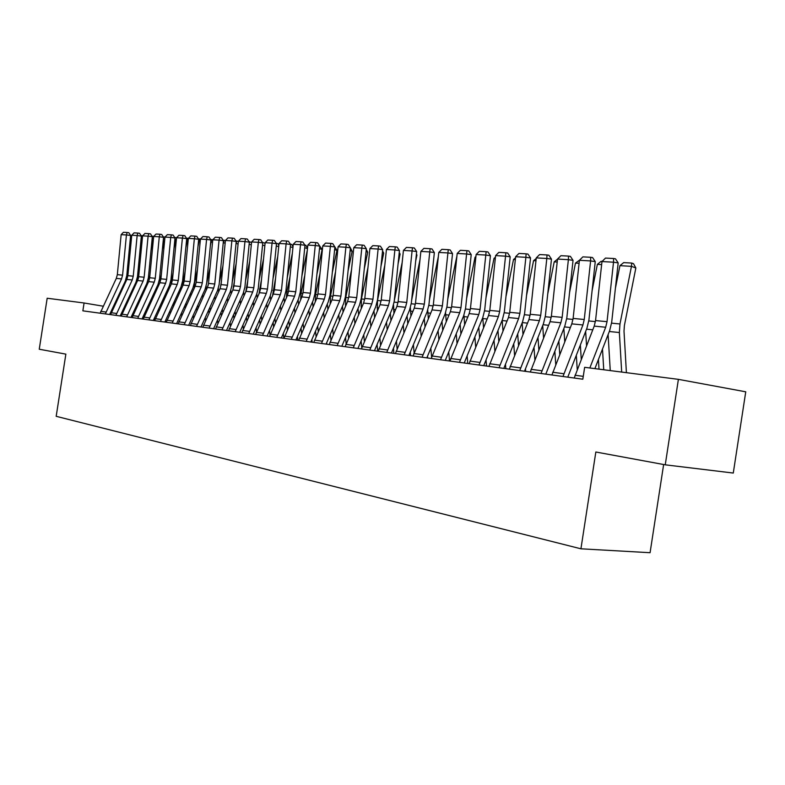 <?xml version="1.0" encoding="UTF-8"?>
<svg xmlns="http://www.w3.org/2000/svg" width="785" height="785" viewBox="0 0 785 785"><rect width="100%" height="100%" fill="white"/><g stroke="black" fill="none" stroke-linecap="round" stroke-linejoin="round"><path stroke-width="1.18" d="M678.397 379.351L665.248 464.818L733.278 473.051L745.75 391.813L678.397 379.351L584.658 367.311L582.823 379.204L82.857 310.84L84.083 302.99L47.178 298.241L39.25 349.227L65.862 354.133L56.186 416.315L580.929 548.803L650.078 552.709L663.639 464.514M665.248 464.818L595.835 452.003L580.929 548.803M123.981 309.683L123.176 309.545M113.472 307.916L112.755 307.798M103.188 306.199L84.083 302.99M100.156 313.205L116.308 278.39L117.328 274.662L121.145 234.646L126.424 234.95L127.131 232.488L128.819 232.703L130.624 235.471L126.787 275.594L125.257 281.216L109.625 314.5M130.624 235.471L126.424 234.95L122.578 275.162L121.557 278.911L105.347 313.912M121.145 234.646L123.431 232.291L127.131 232.488M142.792 319.034L142.664 317.533M140.368 299.35L140.172 297.721M138.18 279.117L138.68 276.585M142.105 240.867L139.956 250.847M134.392 285.593L134.578 287.045M136.835 304.865L137.041 306.493M130.3 294.336L130.487 295.788M132.753 313.617L132.959 315.236M141.094 235.657L142.693 235.745M142.389 237.963L141.192 237.894M110.597 314.628L126.856 279.44L127.886 275.672L131.752 235.245L137.139 235.549L137.846 233.066L139.544 233.273L141.369 236.079L137.483 276.624L135.942 282.296L120.193 315.943M141.369 236.079L137.139 235.549L133.244 276.183L132.223 279.98L115.895 315.354M131.752 235.245L134.068 232.86L137.846 233.066M121.253 316.09L137.63 280.52L138.67 276.703L142.585 235.853L148.1 236.157L148.797 233.645L150.494 233.861L152.339 236.687L148.394 277.674L146.844 283.414L130.997 317.415M152.339 236.687L148.1 236.157L144.146 277.233L143.106 281.069L126.67 316.826M142.585 235.853L144.94 233.439L148.797 233.645M153.526 320.506L153.507 319.986M151.211 301.42L150.985 299.615M148.846 281.148L149.915 275.368M153.389 239.278L151.054 250.121M145.156 287.035L145.362 288.654M147.629 306.837L147.855 308.642M140.966 296.014L141.172 297.633M143.459 315.815L143.694 317.66M152.064 236.265L153.762 236.363M153.458 238.601L152.162 238.532M162.279 303.56L162.034 301.558M159.806 282.904L161.406 274.053M164.762 239.307L162.397 249.336M156.146 288.507L156.372 290.322M158.658 308.858L158.904 310.86M151.858 297.731L152.084 299.536M154.39 318.082L154.684 320.496M163.27 236.893L165.076 237.001M164.821 238.63L163.378 239.18M132.145 317.582L148.64 281.619L149.68 277.762L153.664 236.471L159.286 236.785L159.973 234.244L161.681 234.46L163.555 237.325L159.551 278.744L157.991 284.543L142.026 318.926M163.555 237.325L159.286 236.785L155.283 278.302L154.233 282.178L137.689 318.337M153.664 236.471L156.038 234.038L159.973 234.244M143.282 319.102L159.885 282.737L160.935 278.842L164.968 237.099L170.718 237.423L171.405 234.852L173.112 235.078L175.006 237.963L170.953 279.843L169.374 285.701L153.301 320.466M175.006 237.963L170.718 237.423L166.655 279.391L165.606 283.307L148.934 319.868M164.968 237.099L167.372 234.646L171.405 234.852M173.593 305.777L173.318 303.569M171.042 284.621L173.151 272.63M176.311 240.043L175.83 239.906L173.985 248.482M167.372 290.028L167.617 292.03M169.923 310.958L170.188 313.156M162.986 299.507L163.231 301.509M165.556 320.437L165.763 322.174M174.721 237.531L176.635 237.639M176.468 238.346L175.83 239.906L174.829 239.847M185.142 308.073L184.848 305.659M182.542 286.348L185.172 271.08M188.115 240.799L187.34 240.573L185.849 247.55M178.833 291.598L179.108 293.806M181.423 313.117L181.718 315.541M174.349 301.342L174.613 303.55M176.959 322.861L177.057 323.714M186.428 238.189L188.42 238.336M188.263 238.287L187.34 240.573L186.526 240.524M154.655 320.653L171.385 283.885L172.445 279.951L176.527 237.747L182.405 238.081L183.082 235.48L184.799 235.706L186.712 238.62L182.601 280.961L181.011 286.888L164.83 322.046M186.712 238.62L182.405 238.081L178.283 280.51L177.224 284.474L160.444 321.448M176.527 237.747L178.96 235.264L183.082 235.48M196.947 310.458L196.633 307.808M194.307 288.085L194.444 283.552L197.467 269.412M200.185 241.574L199.105 241.25L197.977 246.539M190.559 293.207L190.843 295.631M193.188 315.354L193.502 317.994M185.957 303.236L186.251 305.65M198.399 238.856L200.44 239.072L196.221 282.237L202.334 282.816L206.573 239.435L200.43 239.091L202.923 236.54L207.22 236.776L208.967 237.001L210.92 239.984L206.681 283.267L205.071 289.331L188.655 325.304M200.018 238.944L199.105 241.25L198.497 241.221M166.283 322.242L183.131 285.063L184.2 281.079L188.351 238.414L194.356 238.748L195.014 236.118L196.75 236.344L198.683 239.297L194.503 282.1L192.904 288.095L176.605 323.655M198.683 239.297L194.356 238.748L190.176 281.648L189.097 285.652L172.2 323.057M188.351 238.414L190.804 235.892L195.014 236.118M209.006 312.921L208.673 310.036M206.327 289.891L206.18 286.152M206.651 283.542L210.056 267.616M212.529 242.369L211.136 241.947L210.39 245.44M202.54 294.875L202.844 297.515M205.209 317.67L205.542 320.555M197.83 305.188L198.144 307.828M210.625 239.543L212.774 239.847M212.038 239.621L210.733 241.927M178.185 323.871L195.141 286.26L196.221 282.237M210.92 239.984L206.573 239.435L207.22 236.776M184.23 324.696L201.245 286.868L202.334 282.816M190.343 325.539L207.426 287.487L208.516 283.414L212.784 239.778L219.074 240.131L219.712 237.443L221.458 237.669L223.44 240.691L219.143 284.464L217.504 290.597L200.98 326.992M223.44 240.691L219.074 240.131L214.766 284.013L213.677 288.115L196.535 326.383M212.784 239.778L215.306 237.207L219.712 237.443M202.795 327.237L219.996 288.743L221.085 284.621L225.423 240.485L231.86 240.848L232.488 238.12L234.244 238.355L236.246 241.407L231.879 285.691L230.231 291.892L213.599 328.719M236.246 241.407L231.86 240.848L227.483 285.23L226.384 289.38L209.124 328.101M225.423 240.485L227.984 237.884L232.488 238.12M215.532 328.984L232.851 290.028L233.959 285.858L238.365 241.211L244.94 241.574L245.558 238.826L247.324 239.052L249.355 242.143L244.92 286.947L243.262 293.217L226.502 330.475M249.355 242.143L244.94 241.574L240.504 286.486L239.396 290.676L222.008 329.867M238.365 241.211L240.946 238.581L245.558 238.826M228.572 330.76L246.009 291.343L247.128 287.124L251.602 241.947L258.334 242.329L258.942 239.543L260.708 239.768L262.769 242.899L258.265 288.223L256.587 294.571L239.719 332.29M262.769 242.899L258.334 242.329L253.83 287.761L252.711 292.01L235.206 331.672M251.602 241.947L254.222 239.288L258.942 239.543M241.917 332.585L259.492 292.687L260.61 288.419L265.153 242.712L272.052 243.095L272.64 240.269L274.416 240.504L276.497 243.674L271.924 289.537L270.236 295.965L253.251 334.135M276.497 243.674L272.052 243.095L267.479 289.076L266.351 293.364L248.717 333.517M265.153 242.712L267.813 240.014L272.64 240.269M255.596 334.459L273.288 294.061L274.426 289.743L279.038 243.487L286.103 243.88L286.672 241.024L288.458 241.26L290.568 244.469L285.926 290.882L284.219 297.387L267.106 336.029M290.568 244.469L286.103 243.88L281.452 290.421L280.314 294.767L262.553 335.411M279.038 243.487L281.727 240.76L286.672 241.024M269.608 336.373L287.418 295.474L288.566 291.098L293.256 244.282L300.498 244.685L301.057 241.79L302.843 242.035L304.982 245.273L300.262 292.255L298.545 298.84L281.315 337.972M304.982 245.273L300.498 244.685L295.768 291.794L294.62 296.19L276.742 337.354M293.256 244.282L295.984 241.525L301.057 241.79M283.964 338.335L301.911 296.916L303.059 292.491L307.828 245.097L315.246 245.509L315.786 242.585L317.591 242.82L319.75 246.107L314.952 293.668L313.215 300.341L295.866 339.964M319.75 246.107L315.246 245.509L310.448 293.197L309.28 297.652L291.274 339.336M307.828 245.097L310.595 242.3L315.786 242.585M298.683 340.347L316.757 298.398L317.915 293.914L322.763 245.931L330.367 246.362L330.897 243.389L332.703 243.635L334.891 246.961L330.014 295.121L328.258 301.872L310.791 342.005M334.891 246.961L330.367 246.362L325.49 294.64L324.313 299.154L306.179 341.377M322.763 245.931L325.569 243.105L330.897 243.389M313.774 342.417L331.976 299.919L333.154 295.376L338.08 246.794L345.881 247.226L346.381 244.213L348.197 244.459L350.414 247.834L345.449 296.602L343.693 303.442L326.099 344.095M350.414 247.834L345.881 247.226L340.916 296.122L339.728 300.694L321.467 343.467M338.08 246.794L340.916 243.929L346.381 244.213M329.258 344.536L347.588 301.479L348.775 296.877L353.78 247.667L361.787 248.119L362.268 245.067L364.093 245.312L366.34 248.727L361.296 298.123L359.51 305.051L341.799 346.244M366.34 248.727L361.787 248.119L356.733 297.643L355.546 302.274L337.158 345.616M353.78 247.667L356.665 244.763L362.268 245.067M345.145 346.705L363.602 303.079L364.799 298.418L369.902 248.57L378.115 249.031L378.576 245.94L380.401 246.186L382.678 249.65L377.546 299.684L375.75 306.7L357.911 348.452M382.678 249.65L378.115 249.031L372.973 299.203L371.766 303.893L353.25 347.814M369.902 248.57L372.826 245.636L378.576 245.94M361.453 348.933L380.038 304.717L381.245 299.998L386.436 249.493L394.875 249.964L395.306 246.833L397.141 247.089L399.447 250.592L394.227 301.283L392.412 308.397L374.455 350.709M399.447 250.592L394.875 249.964L389.635 300.802L388.428 305.561L369.774 350.071M386.436 249.493L389.399 246.519L395.306 246.833M378.203 351.229L396.916 306.405L398.132 301.617L403.421 250.444L412.076 250.935L412.498 247.756L414.333 248.011L416.668 251.553L411.35 302.932L409.525 310.134L391.44 353.034M416.668 251.553L412.076 250.935L406.748 302.451L405.521 307.269L386.75 352.396M403.421 250.444L406.424 247.432L412.498 247.756M395.404 353.574L414.254 308.132L415.481 303.285L420.858 251.426L429.758 251.916L430.141 248.698L431.986 248.953L434.36 252.554L428.944 304.619L427.099 311.92L408.887 355.419M434.36 252.554L429.758 251.916L424.332 304.138L423.095 309.015L404.187 354.781M420.858 251.426L423.91 248.364L430.141 248.698M413.087 355.998L432.054 309.908L433.3 304.992L438.776 252.427L447.921 252.937L448.284 249.669L450.129 249.924L452.533 253.575L447.018 306.356L445.154 313.764L426.824 357.872M452.533 253.575L447.921 252.937L442.387 305.865L441.141 310.821L422.104 357.224M438.776 252.427L441.876 249.326L448.284 249.669M431.25 358.48L450.354 311.743L451.611 306.758L457.194 253.457L466.594 253.977L466.928 250.67L468.773 250.925L471.216 254.625L465.593 308.142L463.709 315.649L445.262 360.393M471.216 254.625L466.594 253.977L460.962 307.651L459.696 312.675L440.532 359.746M457.194 253.457L460.344 250.317L466.928 250.67M449.942 361.031L469.175 313.617L470.441 308.564L476.122 254.517L485.797 255.056L486.092 251.691L487.946 251.956L490.429 255.704L484.698 309.977L482.795 317.591L464.22 362.984M490.429 255.704L485.797 255.056L480.047 309.486L478.781 314.579L459.48 362.336M476.122 254.517L479.321 251.328L486.092 251.691M469.165 363.661L488.525 315.55L489.801 310.418L495.6 255.606L505.55 256.165L505.815 252.75L507.669 253.015L510.191 256.813L504.343 311.861L502.429 319.593L483.737 365.653M510.191 256.813L505.55 256.165L499.692 311.37L498.406 316.541L478.987 365.005M495.6 255.606L498.848 252.377L505.815 252.75M488.947 366.369L508.435 317.542L509.73 312.332L515.637 256.724L525.881 257.303L526.117 253.83L527.971 254.104L530.532 257.961L524.566 313.804L522.633 321.644L503.813 368.4M530.532 257.961L525.881 257.303L519.905 313.313L518.61 318.553L499.054 367.753M515.637 256.724L518.944 253.447L526.117 253.83M221.35 315.482L220.987 312.342M218.623 291.755L218.348 288.38M219.309 282.757L222.95 265.664M225.158 243.193L223.431 242.663L223.087 244.253M214.786 296.583L215.119 299.468M217.494 320.064L217.857 323.194M209.958 307.2L210.301 310.085M208.555 283.022L208.015 285.917M223.146 240.239L225.413 240.642M224.314 240.308L223.244 242.653M233.959 318.141L233.577 314.736M231.192 293.688L230.859 290.332M232.252 281.903L236.157 263.564M238.081 244.027L236.049 243.409M227.316 298.349L227.67 301.489M230.064 322.537L230.447 325.942M222.371 309.28L222.724 312.42M221.321 282.217L220.271 288.066M235.942 240.956L238.336 241.456M236.884 241.005L236.069 243.213M246.863 320.898L246.451 317.209M244.056 295.68L243.684 292.206M245.509 280.951L249.689 261.297M251.308 244.891L249.149 244.223M240.131 300.174L240.504 303.579M242.918 325.108L243.33 328.797M235.058 311.439L235.441 314.844M234.401 281.324L232.86 289.999L239.396 290.676M249.051 241.682L251.543 242.506M249.728 241.721L249.267 243.016M260.061 323.763L259.629 319.78M257.215 297.75L256.813 294.051M259.089 279.892L263.554 258.844M264.849 245.774L262.553 245.067M253.241 302.058L253.643 305.738M256.067 327.777L256.509 331.761M248.04 313.666L248.452 317.356M247.805 280.333L245.764 291.883M262.455 242.437L264.555 242.977L265.036 243.899M273.572 326.746L273.111 322.449M270.688 299.899L270.256 295.925M273.003 278.724L277.772 256.204M278.714 246.686L276.271 245.931M266.655 304.001L267.086 307.985M269.53 330.544L270.001 334.901M261.326 315.982L261.758 319.966M261.523 279.234L258.991 293.806M276.192 243.203L278.018 243.743L278.852 245.342M287.408 329.857L286.917 325.226M284.474 302.127L284.023 297.839M287.271 277.429L292.344 253.349M292.923 247.628L290.332 246.814M280.392 306.013L280.853 310.31M283.307 333.409L283.827 338.315M274.917 318.376L275.378 322.674M275.594 278.008L272.532 295.749M290.283 244.037L291.794 244.508L293.001 246.824M301.568 333.095L301.048 328.11M298.594 304.443L298.114 299.811M301.891 275.996L307.308 250.278M307.475 248.59L304.737 247.726M294.463 308.093L294.944 312.724M297.417 336.402L297.819 340.229M288.841 320.849L289.331 325.481M290.008 276.663L286.829 291.745L286.417 297.741M304.757 244.94L305.905 245.303L307.504 248.354M316.061 336.48L315.521 331.113M313.058 306.847L312.548 301.862M316.895 274.426L322.125 249.493L319.495 248.659M308.878 310.252L309.388 315.236M311.871 339.503L312.145 342.191M303.098 323.43L303.618 328.415M304.806 275.172L301.028 293.119L300.655 299.762M319.593 245.872L322.125 249.493M330.927 340.003L330.348 334.243M327.875 309.349L327.335 303.991M332.281 272.689L336.961 250.366L334.616 249.62M323.636 312.479L324.176 317.837M326.668 342.741L326.815 344.193M319.976 273.533L315.57 294.522L315.246 301.842M317.709 326.099L318.249 331.466M334.812 246.833L336.961 250.366M346.146 343.693L345.547 337.501M343.055 311.959L342.495 306.199M348.079 270.786L352.161 251.269L350.13 250.611M338.767 314.795L339.336 320.555M335.548 271.728L330.475 295.965L330.2 303.991M332.673 328.886L333.242 334.646M350.404 247.932L352.161 251.269M361.767 347.676L361.12 340.906M358.617 314.667L358.029 308.485M364.299 268.696L367.743 252.181L366.046 251.632M354.28 317.189L354.879 323.381M351.533 269.746L345.753 297.446L345.537 306.228M348.01 331.77L348.609 337.962M366.271 249.394L367.743 252.181M377.654 351.15L377.094 344.458M374.582 317.503L373.964 310.87M380.96 266.4L383.718 253.123L382.364 252.682M370.196 319.681L370.814 326.325M367.959 267.577L361.414 298.957L361.257 308.544M363.74 334.783L364.368 341.416M382.55 250.906L383.718 253.123M393.884 353.368L393.471 348.177M390.959 320.457L390.312 313.343M398.083 263.888L400.114 254.095L399.123 253.771M386.514 322.272L387.162 329.396M384.827 265.193L377.487 300.518L377.379 310.958M379.871 337.913L380.529 345.037M399.261 252.476L400.114 254.095M410.535 355.644L410.28 352.063M407.758 323.548L407.081 315.913M415.677 261.13L416.933 255.086L416.325 254.88M403.264 324.97L403.941 332.604M393.55 305.051L393.923 313.47M396.425 341.19L397.112 348.825M402.165 262.573L394.296 300.547M416.413 254.095L416.933 255.086M427.629 357.98L427.531 356.135M424.999 326.776L424.302 318.592M433.781 258.118L433.997 256.038M420.456 327.777L421.162 335.951M410.398 307.691L410.898 316.09M413.401 344.605L414.127 352.789M419.995 259.707L411.634 300.204M442.711 330.151L441.975 321.389M438.108 330.701L438.844 339.463M427.746 310.203L428.335 318.808M430.837 348.177L431.603 357.057M438.344 256.567L429.444 299.752M460.893 333.703L460.138 324.313M456.242 333.753L457.007 343.143M445.576 312.665L446.243 321.654M448.745 351.906L449.501 360.972M456.899 256.204L447.764 299.183M479.586 337.422L478.801 327.365M474.876 336.932L475.671 346.999M463.915 315.138L464.641 324.627M467.144 355.821L467.762 363.475M475.828 257.303L475.043 257.264L466.614 298.477M475.043 257.264L475.906 256.558M498.789 341.338L497.975 330.554M494.03 340.268L494.854 351.052M482.775 317.64L483.55 327.738M486.043 359.923L486.523 366.036M495.296 258.432L494.01 258.363L486.003 297.633M494.01 258.363L495.433 257.215M518.542 345.459L517.698 333.9M513.733 343.751L514.577 355.311M502.184 320.201L502.989 330.985M505.481 364.24L505.815 368.675M515.333 259.599L513.518 259.492L505.962 296.622M513.518 259.492L515.519 257.863M538.853 349.796L537.98 337.413M533.996 347.412L534.87 359.795M522.153 322.851L522.987 334.4M525.459 368.764L525.656 371.393M535.959 260.797L533.574 260.659L526.529 295.435M533.574 260.659L536.204 258.53M509.318 369.156L528.933 319.583L530.238 314.304L536.273 257.882L546.811 258.471L547.008 254.948L548.872 255.223L551.472 259.138L545.389 315.805L543.436 323.763L524.498 371.226M551.472 259.138L546.811 258.471L540.718 315.315L539.413 320.633L519.729 370.579M536.273 257.882L539.629 254.556L547.008 254.948M559.754 354.378L558.861 341.102M554.848 351.248L555.741 364.534M542.7 325.598L543.563 337.982M546.026 373.542L546.066 374.18M557.193 262.023L554.22 261.856L547.724 294.041M554.22 261.856L557.497 259.197M530.297 372.021L550.049 321.693L551.364 316.335L557.517 259.07L568.379 259.678L568.536 256.096L570.401 256.371L573.03 260.355L566.829 317.866L564.857 325.942L545.801 374.141M573.03 260.355L568.379 259.678L562.158 317.366L560.843 322.772L541.032 373.493M557.517 259.07L560.932 255.694L568.536 256.096M581.263 359.226L580.351 344.978M576.318 355.281L577.24 369.529M563.856 328.464L564.739 341.74M579.085 263.299L575.474 263.093L569.576 292.422M575.474 263.093L579.556 260.149M551.924 374.985L571.794 323.862L573.119 318.425L579.409 260.296L590.605 260.924L590.712 257.284L592.577 257.568L595.256 261.601L588.917 319.986L586.935 328.189L567.761 377.143M595.256 261.601L590.605 260.924L584.256 319.495L582.921 324.97L562.982 376.496M579.409 260.296L582.872 256.872L590.712 257.284M603.743 369.764L602.487 349.06M598.425 359.52L599.014 369.156M585.649 331.456L586.552 345.704M601.634 264.604L597.365 264.359L592.116 290.548M597.365 264.359L601.074 261.346L602.124 261.405M574.218 378.027L594.216 326.099L595.55 320.574L601.967 261.552L613.517 262.2L613.585 258.51L615.45 258.795L618.168 262.887L611.701 322.174L609.69 330.505L594.893 368.626M618.168 262.887L613.517 262.2L607.031 321.673L605.686 327.247L589.839 367.969M601.967 261.552L605.5 258.079L613.585 258.51M626.401 372.669L624.006 331.133L624.409 325.432L635.85 267.989L631.464 266.341L619.973 323.969L619.365 332.536L621.681 372.061M608.1 334.596L610.259 370.599M619.924 265.664L623.692 262.612L631.768 263.063L631.464 266.341L619.924 265.664L615.381 288.389M631.768 263.063L633.524 263.721L635.85 267.989M116.308 278.39L121.557 278.911M117.328 274.662L122.578 275.162M100.765 311.331L105.955 312.028M126.856 279.44L132.223 279.98M127.886 275.672L133.244 276.183M111.205 312.734L116.514 313.45M137.63 280.52L143.106 281.069M138.67 276.703L144.146 277.233M121.871 314.177L127.298 314.903M148.64 281.619L154.233 282.178M149.68 277.762L155.283 278.302M132.773 315.649L138.307 316.394M159.885 282.737L165.606 283.307M160.935 278.842L166.655 279.391M143.91 317.14L149.572 317.905M171.385 283.885L177.224 284.474M172.445 279.951L178.283 280.51M155.293 318.681L161.072 319.456M183.131 285.063L189.097 285.652M184.2 281.079L190.176 281.648M166.93 320.251L172.837 321.045M195.141 286.26L201.245 286.868M178.823 321.85L184.877 322.664M207.426 287.487L213.677 288.115M208.516 283.414L214.766 284.013M190.99 323.489L197.182 324.323M219.996 288.743L226.384 289.38M221.085 284.621L227.483 285.23M203.443 325.167L209.781 326.02M233.959 285.858L240.504 286.486M216.189 326.884L222.675 327.757M246.009 291.343L252.711 292.01M247.128 287.124L253.83 287.761M229.23 328.64L235.873 329.543M259.492 292.687L266.351 293.364M260.61 288.419L267.479 289.076M242.594 330.446L249.385 331.358M273.288 294.061L280.314 294.767M274.426 289.743L281.452 290.421M256.273 332.29L263.24 333.223M287.418 295.474L294.62 296.19M288.566 291.098L295.768 291.794M270.285 334.174L277.429 335.136M301.911 296.916L309.28 297.652M303.059 292.491L310.448 293.197M284.651 336.117L291.971 337.099M316.757 298.398L324.313 299.154M317.915 293.914L325.49 294.64M299.379 338.099L306.876 339.11M331.976 299.919L339.728 300.694M333.154 295.376L340.916 296.122M314.471 340.131L322.174 341.171M347.588 301.479L355.546 302.274M348.775 296.877L356.733 297.643M329.965 342.221L337.864 343.28M363.602 303.079L371.766 303.893M364.799 298.418L372.973 299.203M345.861 344.36L353.966 345.449M380.038 304.717L388.428 305.561M381.245 299.998L389.635 300.802M362.17 346.558L370.491 347.686M396.916 306.405L405.521 307.269M398.132 301.617L406.748 302.451M378.929 348.815L387.476 349.973M414.254 308.132L423.095 309.015M415.481 303.285L424.332 304.138M396.131 351.14L404.913 352.318M432.054 309.908L441.141 310.821M433.3 304.992L442.387 305.865M413.813 353.525L422.84 354.741M450.354 311.743L459.696 312.675M451.611 306.758L460.962 307.651M431.995 355.968L441.278 357.224M469.175 313.617L478.781 314.579M470.441 308.564L480.047 309.486M450.688 358.49L460.236 359.775M488.525 315.55L498.406 316.541M489.801 310.418L499.692 311.37M469.921 361.08L479.743 362.405M508.435 317.542L518.61 318.553M509.73 312.332L519.905 313.313M489.703 363.749L499.819 365.113M233.861 286.623L233.292 286.564M247.03 287.899L246.215 287.82M260.512 289.204L259.433 289.096M274.318 290.538L272.974 290.411M288.468 291.902L286.829 291.745M302.961 293.305L301.028 293.119M317.807 294.738L315.57 294.522M333.046 296.22L330.475 295.965M330.652 302.961L330.092 302.902M348.668 297.731L345.753 297.446M346.254 304.56L345.361 304.472M364.691 299.271L361.414 298.957M362.258 306.199L361.022 306.072M381.137 300.871L377.487 300.518M378.694 307.887L377.075 307.72M398.024 302.5L394.119 302.127M395.561 309.614L393.55 309.408M415.363 304.178L411.252 303.775M412.881 311.39L410.467 311.135M433.183 305.905L428.836 305.483M430.68 313.205L427.835 312.921M451.493 307.671L446.91 307.229M448.971 315.079L445.664 314.746M470.313 309.496L465.485 309.025M467.772 317.012L463.994 316.62M489.683 311.36L484.59 310.87M487.122 318.995L482.834 318.553M509.602 313.293L504.235 312.773M507.022 321.026L502.204 320.535M530.111 315.276L524.458 314.726M527.51 323.126L522.251 322.586M528.933 319.583L539.413 320.633M530.238 314.304L540.718 315.315M510.083 366.497L520.504 367.9M551.227 317.317L545.271 316.738M548.617 325.294L543.053 324.725M550.049 321.693L560.843 322.772M551.364 316.335L562.158 317.366M531.072 369.323L541.807 370.765M572.991 319.416L566.711 318.818M570.352 327.522L564.474 326.913M571.794 323.862L582.921 324.97M573.119 318.425L584.256 319.495M552.699 372.237L563.767 373.729M595.422 321.595L588.799 320.947M592.763 329.818L586.542 329.18M594.216 326.099L605.686 327.247M595.55 320.574L607.031 321.673M575.003 375.24L583.265 376.358M619.973 323.969L611.574 323.155M619.365 332.536L609.297 331.505"/></g></svg>
